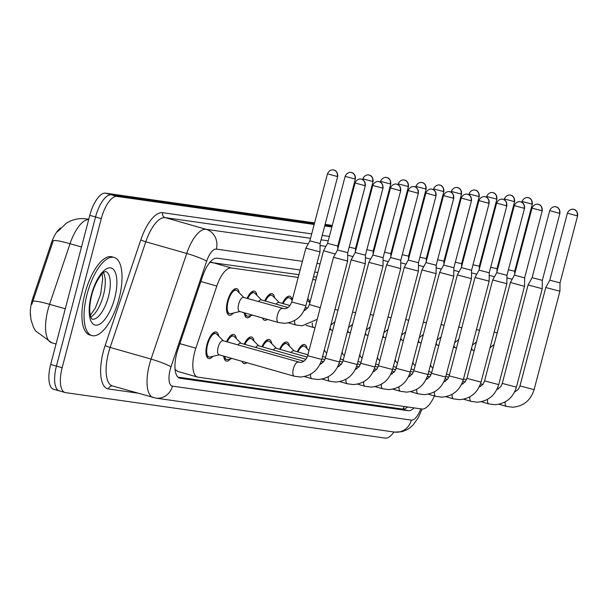 <?xml version="1.0" encoding="UTF-8"?>
<svg xmlns="http://www.w3.org/2000/svg" width="608" height="608" viewBox="0 0 608 608"><rect width="100%" height="100%" fill="white"/><g stroke="black" fill="none" stroke-linecap="round" stroke-linejoin="round"><path stroke-width="0.91" d="M307.686 298.802A13.809 5.442 -74.1 0 1 309.928 302.594M282.454 303.415A13.809 5.442 -74.1 0 1 289.796 296.218A13.809 5.442 -74.1 0 1 292.235 300.078M264.761 300.899A13.809 5.442 -74.1 0 1 272.103 293.702A13.809 5.442 -74.1 0 1 274.596 297.844M247.068 298.384A13.809 5.442 -74.1 0 1 254.418 291.186A13.809 5.442 -74.1 0 1 256.903 295.328M233.449 313.021A13.809 5.442 -74.1 0 1 229.148 315.233A13.809 5.442 -74.1 0 1 227.506 301.18A13.809 5.442 -74.1 0 1 236.725 288.671A13.809 5.442 -74.1 0 1 239.21 292.813M430.563 364.618A13.809 5.442 -74.1 0 1 430.966 366.32M412.87 362.102A13.809 5.442 -74.1 0 1 413.28 363.804M395.177 359.586A13.809 5.442 -74.1 0 1 395.588 361.289M377.484 357.071A13.809 5.442 -74.1 0 1 377.895 358.773M359.792 354.555A13.809 5.442 -74.1 0 1 360.202 356.258M342.106 352.04A13.809 5.442 -74.1 0 1 342.509 353.742M324.414 349.524A13.809 5.442 -74.1 0 1 324.824 351.226M297.297 351.758A13.809 5.442 -74.1 0 1 304.638 344.569A13.809 5.442 -74.1 0 1 307.131 348.711M279.604 349.243A13.809 5.442 -74.1 0 1 286.946 342.053A13.809 5.442 -74.1 0 1 289.438 346.195M261.911 346.727A13.809 5.442 -74.1 0 1 269.26 339.538A13.809 5.442 -74.1 0 1 271.746 343.68M244.218 344.212A13.809 5.442 -74.1 0 1 251.568 337.022A13.809 5.442 -74.1 0 1 254.053 341.164M226.533 341.696A13.809 5.442 -74.1 0 1 233.875 334.506A13.809 5.442 -74.1 0 1 236.36 338.648M212.906 356.341A13.809 5.442 -74.1 0 1 208.605 358.545A13.809 5.442 -74.1 0 1 206.963 344.493A13.809 5.442 -74.1 0 1 216.182 331.991A13.809 5.442 -74.1 0 1 218.675 336.133M298.178 277.446L231.367 267.946A24.373 9.599 105.9 0 0 216.828 286.056L195.852 348.202A24.373 9.599 105.9 0 0 194.628 352.268A24.373 9.599 105.9 0 0 197.524 377.066A24.373 9.599 105.9 0 0 198.033 377.173L421.884 409.009A24.373 9.599 105.9 0 0 434.439 395.968M60.557 227.977A21.934 8.641 105.9 0 0 51.399 242.987L33.045 297.365A21.934 8.641 105.9 0 0 31.95 301.021A21.934 8.641 105.9 0 0 30.476 315.826M298.9 274.664L209.562 262.299M316.593 277.18L313.477 276.739M174.906 369.375L177.886 371.42M315.864 279.961L312.748 279.52M251.134 315.544A13.809 5.442 -74.1 0 1 246.84 317.748A13.809 5.442 -74.1 0 1 244.249 312.778M267.444 319.398A13.809 5.442 -74.1 0 1 264.526 320.264A13.809 5.442 -74.1 0 1 262.512 317.992L264.974 318.698A12.183 4.803 105.9 0 0 265.126 318.736M230.599 358.857A13.809 5.442 -74.1 0 1 226.298 361.061A13.809 5.442 -74.1 0 1 223.706 356.098M246.901 362.718A13.809 5.442 -74.1 0 1 243.99 363.576A13.809 5.442 -74.1 0 1 241.969 361.312L244.431 362.018A12.183 4.803 105.9 0 0 244.591 362.056M88.692 219.526A32.49 12.798 105.9 0 0 70.034 243.732A28.432 3.139 -161.3 0 0 53.306 240.631L31.806 304.342M431.057 240.274A24.373 9.599 -74.1 0 1 431.46 240.365A24.373 9.599 -74.1 0 0 431.057 240.274M393.931 431.992A24.373 9.599 -74.1 0 1 385.229 438.094L65.565 392.631A24.373 9.599 -74.1 0 1 65.056 392.517A24.373 9.599 -74.1 0 1 62.16 367.726L101.285 218.614A24.373 9.599 -74.1 0 1 117.04 196.43L111.294 194.796L314.382 223.676L111.294 194.796A24.373 9.599 -74.1 0 0 95.54 216.972A24.373 9.599 -74.1 0 1 111.294 194.796L105.549 193.154L314.587 222.885M324.908 225.173L332.074 226.191L324.908 225.173M342.6 227.688L343.33 227.795L342.6 227.688M360.286 230.204L361.023 230.31L360.286 230.204M377.978 232.72L378.716 232.826L377.978 232.72M395.671 235.243L396.401 235.342L395.671 235.243M413.364 237.758L414.094 237.857L413.364 237.758M62.16 367.726L56.422 366.084L95.54 216.972L56.422 366.084A24.373 9.599 -74.1 0 0 59.318 390.883A24.373 9.599 -74.1 0 1 56.422 366.084L50.677 364.443L89.794 215.338A24.373 9.599 -74.1 0 1 105.549 193.154M59.827 390.99A24.373 9.599 -74.1 0 1 59.318 390.883L53.572 389.242A24.373 9.599 -74.1 0 1 50.677 364.443M325.113 224.382L332.28 225.401M342.806 226.898L343.535 227.004M360.498 229.414L361.228 229.52M378.191 231.929L378.921 232.036M395.876 234.445L396.614 234.551M413.569 236.96L414.306 237.067M300.139 269.975L217.155 258.172A24.373 9.599 105.9 0 0 202.616 276.283L177.969 349.296A24.373 9.599 105.9 0 0 176.753 353.37A24.373 9.599 105.9 0 0 179.641 378.168A24.373 9.599 105.9 0 0 180.15 378.275L408.158 410.704A24.373 9.599 105.9 0 0 414.116 407.907M117.04 196.43L314.169 224.474M324.695 225.963L331.862 226.989M342.388 228.486L343.125 228.585M360.08 231.002L360.81 231.101M377.773 233.518L378.503 233.616M395.466 236.033L396.196 236.132M413.151 238.549L413.888 238.655M430.844 241.064L431.581 241.171M317.824 272.49L314.708 272.042M407.603 406.98A24.373 9.599 -74.1 0 1 402.412 409.062L177.901 377.127M223.318 340.784L216.646 334.104A12.183 4.803 105.9 0 0 215.741 333.549A12.183 4.803 105.9 0 0 207.602 344.584A12.183 4.803 105.9 0 0 209.053 356.987A12.183 4.803 105.9 0 0 210.117 356.995L219.306 354.844M294.249 376.223L300.39 377.028C311.281 376.048 318.425 370.188 321.807 359.45L307.663 355.741C306.12 360.035 303.612 362.254 300.132 362.406L223.014 340.693A7.311 2.88 105.9 0 0 218.135 347.32A7.311 2.88 105.9 0 0 219.002 354.753L294.249 376.223A7.311 2.88 105.9 0 1 293.383 368.782A7.311 2.88 105.9 0 1 297.928 362.117A7.311 2.88 105.9 0 1 298.262 362.163A7.311 2.88 105.9 0 1 298.498 362.254M355.087 182.97C357.116 178.083 361.828 179.01 360.939 179.086A5.282 4.849 -81.9 0 1 361.532 179.216A5.282 4.849 98.1 0 1 364.861 185.645L355.087 182.97L337.508 249.994L333.48 257.321L347.624 261.037L321.807 359.45M337.508 249.994L347.723 252.67L347.624 261.03M243.854 297.464L237.188 290.784A12.183 4.803 105.9 0 0 236.276 290.229A12.183 4.803 105.9 0 0 228.144 301.272A12.183 4.803 105.9 0 0 229.588 313.667A12.183 4.803 105.9 0 0 230.66 313.675L239.848 311.524M327.461 173.827C329.483 168.933 334.195 169.86 333.313 169.936A5.282 4.849 -81.9 0 1 333.906 170.065A5.282 4.849 98.1 0 1 337.235 176.495L327.461 173.827L309.875 240.844L305.854 248.178L319.998 251.887L305.87 305.725L291.726 302.016C289.932 306.554 287.424 308.773 284.194 308.682L243.557 297.38A7.311 2.88 105.9 0 0 238.678 304A7.311 2.88 105.9 0 0 239.544 311.44L278.32 322.498A7.311 2.88 105.9 0 1 277.446 315.058A7.311 2.88 105.9 0 1 281.99 308.393A7.311 2.88 105.9 0 1 282.332 308.438A7.311 2.88 105.9 0 1 282.56 308.53M319.998 251.887L320.089 243.519M309.875 240.844L320.089 243.527L337.676 176.502C338.162 171.008 333.724 169.799 334.56 170.278L333.313 169.936A5.282 4.849 -81.9 0 0 333.26 169.928M224.641 356.364A12.183 4.803 105.9 0 0 226.746 359.503A12.183 4.803 105.9 0 0 227.81 359.51L232.127 358.5M364.709 263.538L365.317 263.553L365.416 255.185L355.194 252.51L351.173 259.844L364.709 263.538M241.011 343.3L234.338 336.619A12.183 4.803 105.9 0 0 233.426 336.064A12.183 4.803 105.9 0 0 227.194 341.886M303.848 361.22L240.707 343.208A7.311 2.88 105.9 0 0 237.979 344.964M390.473 188.009C392.494 183.114 397.206 184.042 396.325 184.118A5.282 4.849 -81.9 0 1 396.918 184.247A5.282 4.849 98.1 0 1 400.246 190.676L390.473 188.009L372.886 255.026L368.866 262.352L383.01 266.068L357.192 364.481L343.049 360.772L341.514 364.055L337.531 367.088M372.886 255.026L383.101 257.701L383.01 266.061M258.696 345.815L252.031 339.135A12.183 4.803 105.9 0 0 251.119 338.58A12.183 4.803 105.9 0 0 244.887 344.402M305.93 359.29L258.4 345.724A7.311 2.88 105.9 0 0 255.672 347.48M408.166 190.524C410.187 185.63 414.899 186.557 414.01 186.633A5.282 4.849 -81.9 0 1 414.61 186.762A5.282 4.849 98.1 0 1 417.939 193.192L408.166 190.524L390.579 257.541L386.559 264.868L400.702 268.584L374.885 366.996L360.742 363.288L359.206 366.571L355.216 369.603M390.579 257.541L400.794 260.216L400.702 268.584M276.389 348.331L269.724 341.65A12.183 4.803 105.9 0 0 268.812 341.096A12.183 4.803 105.9 0 0 262.58 346.917M307.192 357.116L276.093 348.247A7.311 2.88 105.9 0 0 273.357 349.995M425.851 193.04C427.88 188.146 432.592 189.073 431.703 189.149A5.282 4.849 -81.9 0 1 432.296 189.278A5.282 4.849 98.1 0 1 435.624 195.708L425.851 193.04L408.272 260.057L404.252 267.383L418.395 271.1L392.57 369.512L378.427 365.803L376.899 369.086L372.909 372.119M408.272 260.057L418.486 262.732L418.395 271.1M294.082 350.846L287.417 344.166A12.183 4.803 105.9 0 0 286.505 343.611A12.183 4.803 105.9 0 0 280.265 349.433M307.914 354.791L293.786 350.763A7.311 2.88 105.9 0 0 291.05 352.511M245.184 313.044A12.183 4.803 105.9 0 0 247.281 316.183A12.183 4.803 105.9 0 0 248.353 316.19L252.67 315.18M345.146 176.343C347.176 171.448 351.888 172.376 350.998 172.452A5.282 4.849 -81.9 0 1 351.599 172.581A5.282 4.849 98.1 0 1 354.928 179.01L345.146 176.343L327.568 243.36L323.547 250.694L335.274 254.053M327.568 243.36L337.782 246.042L337.752 249.067M261.546 299.98L254.881 293.307A12.183 4.803 105.9 0 0 253.969 292.752A12.183 4.803 105.9 0 0 247.737 298.566M287.911 307.504L261.25 299.896A7.311 2.88 105.9 0 0 258.514 301.644M349.167 247.167L355.475 248.558L355.437 251.583M279.239 302.495L272.574 295.822A12.183 4.803 105.9 0 0 271.662 295.268A12.183 4.803 105.9 0 0 265.422 301.089M289.993 305.566L278.943 302.412A7.311 2.88 105.9 0 0 276.207 304.16M347.692 255.276L352.967 256.568M366.86 249.683L373.168 251.074L373.13 254.098M292.19 300.261L290.267 298.338A12.183 4.803 105.9 0 0 289.355 297.783A12.183 4.803 105.9 0 0 283.115 303.605M365.385 257.792L370.66 259.084M119.001 298.779A40.614 15.998 -74.1 0 1 91.892 335.57A40.614 15.998 -74.1 0 1 87.073 294.234A40.614 15.998 -74.1 0 1 114.182 257.45A40.614 15.998 -74.1 0 1 119.001 298.779M91.892 335.57L89.741 334.955A40.614 15.998 -74.1 0 1 84.915 293.626A40.614 15.998 -74.1 0 1 112.024 256.834L114.182 257.45M443.544 195.556C445.573 190.661 450.285 191.588 449.396 191.664A5.282 4.849 -81.9 0 1 449.988 191.794A5.282 4.849 98.1 0 1 453.317 198.223L443.544 195.556L425.965 262.572L421.937 269.906L436.08 273.615L410.263 372.028L396.12 368.319L394.584 371.602L390.602 374.634M425.965 262.572L436.179 265.248L436.08 273.615M309.016 350.596L305.11 346.682A12.183 4.803 105.9 0 0 304.198 346.134A12.183 4.803 105.9 0 0 297.958 351.948M461.236 198.071C463.266 193.177 467.978 194.104 467.088 194.18A5.282 4.849 -81.9 0 1 467.681 194.309A5.282 4.849 98.1 0 1 471.01 200.739L461.236 198.071L443.658 265.088L439.63 272.422L453.773 276.131L427.956 374.543L413.812 370.834L412.277 374.118L408.295 377.15M443.658 265.088L453.872 267.763M478.929 200.587C480.951 195.692 485.663 196.62 484.781 196.696A5.282 4.849 -81.9 0 1 485.374 196.825A5.282 4.849 98.1 0 1 488.703 203.254L478.929 200.587L461.343 267.604L457.322 274.938L471.466 278.646L445.649 377.059L431.505 373.35L429.97 376.633L425.988 379.666M461.343 267.604L471.557 270.286L471.466 278.646M384.545 252.198L390.86 253.589L390.822 256.614M309.882 302.776L307.952 300.854A12.183 4.803 105.9 0 0 307.276 300.382M383.07 260.308L388.352 261.6M402.238 254.714L408.546 256.105L408.515 259.13M400.763 262.831L406.045 264.115M419.93 257.23L426.238 258.62L426.208 261.645M418.456 265.346L423.738 266.631M496.622 203.102C498.644 198.208 503.356 199.135 502.474 199.211A5.282 4.849 -81.9 0 1 503.067 199.34A5.282 4.849 98.1 0 1 506.396 205.77L496.622 203.102L479.036 270.119L475.015 277.453L489.159 281.162L463.342 379.574L449.198 375.866L447.663 379.149L443.68 382.181M479.036 270.119L489.25 272.802L489.159 281.162M514.307 205.618C516.336 200.724 521.048 201.651 520.159 201.727A5.282 4.849 -81.9 0 1 520.76 201.856A5.282 4.849 98.1 0 1 524.088 208.293L514.307 205.618L496.728 272.642L492.708 279.969L506.852 283.685L481.034 382.09L466.891 378.381L465.356 381.664L461.366 384.697M496.728 272.642L506.943 275.318L506.852 283.678M523.929 286.186L524.544 286.193L524.636 277.833L514.421 275.158L510.393 282.484L523.929 286.186M549.693 210.649C551.722 205.755 556.434 206.682 555.545 206.766A5.282 4.849 -81.9 0 1 556.138 206.887A5.282 4.849 98.1 0 1 559.466 213.324L549.693 210.649L532.114 277.674L528.086 285L542.23 288.716L516.412 387.129L502.269 383.412L500.734 386.696L496.751 389.728M532.114 277.674L542.328 280.349L542.23 288.709M567.386 213.165C569.407 208.27 574.119 209.198 573.238 209.281A5.282 4.849 -81.9 0 1 573.83 209.403A5.282 4.849 98.1 0 1 577.159 215.84L567.386 213.165L549.807 280.182L545.779 287.516L559.922 291.232L534.105 389.644L519.962 385.928L518.426 389.211L514.444 392.251M549.799 280.189L560.021 282.864L559.922 291.224M437.623 259.745L443.931 261.136L443.901 264.161M436.149 267.862L441.423 269.146M455.316 262.261L461.624 263.652L461.586 266.676M453.842 270.378L459.116 271.662M473.001 264.784L479.317 266.167L479.279 269.192M471.534 272.893L476.809 274.178M490.694 267.3L497.01 268.683L496.972 271.708M489.22 275.409L494.502 276.701M508.387 269.815L514.695 271.198L514.664 274.223M506.912 277.924L512.194 279.216M179.877 343.642L195.852 348.202M33.045 297.365L34.086 297.662M51.399 242.987L52.44 243.284M404.267 406.501A24.373 22.367 98.1 0 1 402.891 409.1M200.853 281.504L216.828 286.056M211.212 262.192L231.367 267.946M81.487 247L70.034 243.732L49.582 304.319A32.49 12.798 105.9 0 0 47.956 309.738A32.49 12.798 105.9 0 0 51.817 342.806L56.035 344.006M32.824 301.226A28.432 3.139 -161.3 0 1 49.582 304.319L65.276 308.796M88.73 219.389A28.432 26.098 -81.9 0 0 86.214 218.895L88.768 219.26M89.794 215.338L101.285 218.614M179.155 377.986L180.15 378.275M302.404 261.341L216.349 249.098A16.249 6.399 105.9 0 0 206.659 261.174L171 366.814A16.249 6.399 105.9 0 0 170.187 369.527A16.249 6.399 105.9 0 0 172.459 386.133L411.327 420.105A16.249 6.399 105.9 0 0 420.736 408.842M153.3 397.586A32.49 12.798 -74.1 0 1 149.439 364.526A32.49 12.798 -74.1 0 1 151.065 359.1L110.139 347.426A32.49 12.798 105.9 0 0 108.513 352.853A32.49 12.798 105.9 0 0 112.374 385.913L155.808 398.118A16.249 14.911 -81.9 0 0 172.459 386.133M137.575 393.102L108.437 388.96A4.058 3.732 98.1 0 1 112.495 385.943M108.437 388.96A36.556 14.402 -74.1 0 1 103.33 351.599A36.556 14.402 -74.1 0 1 105.154 345.496L140.813 239.856A36.556 14.402 -74.1 0 1 162.625 212.686L311.699 233.89M322.225 235.387L329.392 236.406M339.918 237.903L340.647 238.002M357.61 240.418L358.34 240.517M375.303 242.934L376.033 243.04M391.886 249.675A36.556 14.402 -74.1 0 1 392.168 250.359M431.756 240.487L431.049 240.282M171 366.814A16.249 1.794 -161.3 0 0 151.065 359.1L186.724 253.46L145.798 241.786L110.139 347.426A4.058 0.448 18.7 0 1 105.154 345.496M206.659 261.174A16.249 1.794 -161.3 0 0 186.724 253.46A32.49 12.798 -74.1 0 1 206.112 229.307L165.186 217.634A32.49 12.798 105.9 0 0 145.798 241.786A4.058 0.448 18.7 0 1 140.813 239.856M409.503 255.352L408.796 255.147M392.434 250.481L391.727 250.283M216.349 249.098A16.249 14.911 -81.9 0 0 206.112 229.307L308.233 243.831M320.066 245.518L325.926 246.346M374.878 247.456L374.14 247.35M357.185 244.94L356.448 244.834M339.492 242.425L338.762 242.318M328.236 240.821L321.07 239.803M310.544 238.306L165.186 217.634A4.058 3.732 98.1 0 1 162.625 212.686M320.089 263.857L316.973 263.408M422.081 409.032L418.327 417.65L413.136 424.901L410.286 427.538L407.231 429.613L402.063 431.695L394.676 432.09A16.249 14.911 -81.9 0 0 411.327 420.105M402.412 409.062L408.158 410.704M364.861 185.645L365.302 185.653C365.788 180.158 361.35 178.95 362.193 179.428L360.939 179.086A5.282 4.849 -81.9 0 0 360.894 179.079M337.235 176.495L337.676 176.502M382.554 188.161A5.282 4.849 98.1 0 0 379.225 181.731A5.282 4.849 -81.9 0 0 378.632 181.602C379.514 181.526 374.802 180.599 372.78 185.486L382.994 188.168L365.408 255.193M382.994 188.168C383.481 182.674 379.042 181.465 379.886 181.944L378.632 181.602A5.282 4.849 -81.9 0 0 378.586 181.594M310.566 374.239A7.311 2.88 105.9 0 0 311.942 378.738L304.365 376.58M319.838 364.572L323.821 361.54L325.356 358.256L339.5 361.965L365.317 263.553M400.246 190.676L400.687 190.684C401.174 185.189 396.735 183.981 397.571 184.46L396.325 184.118A5.282 4.849 -81.9 0 0 396.272 184.11M328.259 376.755A7.311 2.88 105.9 0 0 329.635 381.254L322.058 379.096M417.939 193.192L418.38 193.2C418.866 187.705 414.428 186.496 415.264 186.975L414.01 186.633A5.282 4.849 -81.9 0 0 413.964 186.626M345.952 379.27A7.311 2.88 105.9 0 0 347.328 383.77L339.75 381.611M435.624 195.708L436.065 195.715C436.559 190.22 432.113 189.012 432.957 189.491L431.703 189.149A5.282 4.849 -81.9 0 0 431.657 189.141M363.645 381.786A7.311 2.88 105.9 0 0 365.02 386.285L357.443 384.127M354.928 179.01L355.368 179.018C355.855 173.523 351.416 172.315 352.252 172.794L350.998 172.452A5.282 4.849 -81.9 0 0 350.953 172.444M294.629 320.515A7.311 2.88 105.9 0 0 296.012 325.014L288.435 322.856M303.901 310.848L307.868 307.838L309.419 304.532L320.272 307.694M372.613 181.526A5.282 4.849 98.1 0 0 369.284 175.096A5.282 4.849 -81.9 0 0 368.691 174.967C369.58 174.891 364.868 173.964 362.839 178.858L373.054 181.541L355.475 248.558M373.054 181.541C373.54 176.039 369.102 174.83 369.945 175.309L368.691 174.967A5.282 4.849 -81.9 0 0 368.646 174.967M312.322 323.038A7.311 2.88 105.9 0 0 313.698 327.53L306.12 325.371M334.917 309.472L337.957 310.209M390.306 184.042A5.282 4.849 98.1 0 0 386.977 177.612A5.282 4.849 -81.9 0 0 386.384 177.483C387.273 177.407 382.561 176.48 380.532 181.374L390.746 184.057L373.168 251.074M390.746 184.057C391.233 178.562 386.794 177.346 387.638 177.825L386.384 177.483A5.282 4.849 -81.9 0 0 386.338 177.483M330.083 327.91A7.311 2.88 105.9 0 0 331.39 330.045L329.65 329.551M352.61 311.988L355.65 312.725M108.46 296.666A24.761 9.751 -74.1 0 1 91.96 319.094L91.002 317.627L89.999 313.614C89.338 308.537 89.938 302.29 91.793 294.857C95.35 280.622 103.368 271.586 104.006 272.186L105.564 271.48A24.761 9.751 -74.1 0 1 108.46 296.666M114.684 298.163A29.632 11.674 -74.1 0 1 95.524 325.136A29.632 11.674 -74.1 0 1 91.39 294.85A29.632 11.674 -74.1 0 1 110.55 267.877A29.632 11.674 -74.1 0 1 114.684 298.163M103.428 272.62A24.761 9.751 -74.1 0 1 103.436 295.23A24.761 9.751 -74.1 0 1 90.767 317.011M453.317 198.223L453.758 198.231C454.244 192.736 449.806 191.528 450.65 192.006L449.396 191.664A5.282 4.849 -81.9 0 0 449.35 191.657M381.33 384.309A7.311 2.88 105.9 0 0 382.713 388.801L375.136 386.642M471.01 200.739L471.451 200.746C471.937 195.252 467.499 194.043 468.342 194.522L467.088 194.18A5.282 4.849 -81.9 0 0 467.043 194.172M399.023 386.825A7.311 2.88 105.9 0 0 400.398 391.316L392.821 389.158M488.703 203.254L489.144 203.262C489.63 197.767 485.192 196.559 486.035 197.038L484.781 196.696A5.282 4.849 -81.9 0 0 484.728 196.688M416.716 389.34A7.311 2.88 105.9 0 0 418.091 393.832L410.514 391.674M407.998 186.565A5.282 4.849 98.1 0 0 404.67 180.128A5.282 4.849 -81.9 0 0 404.077 180.006C404.958 179.922 400.246 178.995 398.225 183.89L408.439 186.572L390.86 253.589M408.439 186.572C408.926 181.078 404.487 179.862 405.331 180.34L404.077 180.006A5.282 4.849 -81.9 0 0 404.031 179.998M347.776 330.425A7.311 2.88 105.9 0 0 349.083 332.561L347.343 332.067M370.302 314.503L373.342 315.24M425.691 189.08A5.282 4.849 98.1 0 0 422.362 182.643A5.282 4.849 -81.9 0 0 421.77 182.522C422.651 182.438 417.939 181.511 415.918 186.405L426.132 189.088L408.546 256.105M426.132 189.088C426.618 183.593 422.18 182.377 423.024 182.856L421.77 182.522A5.282 4.849 -81.9 0 0 421.716 182.514M365.469 332.941A7.311 2.88 105.9 0 0 366.776 335.084L365.036 334.582M387.995 317.019L391.035 317.756M443.384 191.596A5.282 4.849 98.1 0 0 440.055 185.159A5.282 4.849 -81.9 0 0 439.455 185.037C440.344 184.954 435.632 184.026 433.61 188.921L443.825 191.604L426.238 258.62M443.825 191.604C444.311 186.109 439.873 184.893 440.709 185.372L439.455 185.037A5.282 4.849 -81.9 0 0 439.409 185.03M383.154 335.456A7.311 2.88 105.9 0 0 384.469 337.6L382.728 337.098M405.688 319.534L408.728 320.272M506.396 205.77L506.836 205.785C507.323 200.283 502.884 199.074 503.72 199.553L502.474 199.211A5.282 4.849 -81.9 0 0 502.421 199.211M434.408 391.856A7.311 2.88 105.9 0 0 435.784 396.355L428.207 394.189M524.088 208.293L524.529 208.301C525.016 202.806 520.577 201.59 521.413 202.069L520.159 201.727A5.282 4.849 -81.9 0 0 520.114 201.727M452.101 394.372A7.311 2.88 105.9 0 0 453.477 398.871L445.9 396.705M541.774 210.809A5.282 4.849 98.1 0 0 538.445 204.372A5.282 4.849 -81.9 0 0 537.852 204.25C538.741 204.166 534.029 203.239 532 208.134L542.214 210.816L524.636 277.833M542.214 210.816C542.701 205.322 538.262 204.106 539.106 204.584L537.852 204.25A5.282 4.849 -81.9 0 0 537.806 204.242M469.794 396.887A7.311 2.88 105.9 0 0 471.17 401.386L463.592 399.22M479.058 387.212L483.048 384.18L484.576 380.897L498.72 384.613L524.537 286.201M559.466 213.324L559.907 213.332C560.394 207.837 555.955 206.621 556.799 207.1L555.545 206.766A5.282 4.849 -81.9 0 0 555.499 206.758M487.479 399.403A7.311 2.88 105.9 0 0 488.855 403.902L481.278 401.736M577.159 215.84L577.6 215.848C578.086 210.353 573.648 209.137 574.492 209.616L573.238 209.281A5.282 4.849 -81.9 0 0 573.192 209.274M505.172 401.918A7.311 2.88 105.9 0 0 506.548 406.418L498.97 404.252M461.077 194.112A5.282 4.849 98.1 0 0 457.748 187.674A5.282 4.849 -81.9 0 0 457.148 187.553C458.037 187.469 453.325 186.55 451.296 191.436L461.51 194.119L443.931 261.136M461.51 194.119C462.004 188.624 457.558 187.408 458.402 187.887L457.148 187.553A5.282 4.849 -81.9 0 0 457.102 187.545M400.847 337.972A7.311 2.88 105.9 0 0 402.154 340.115L400.414 339.614M423.381 322.05L426.421 322.787M478.762 196.627A5.282 4.849 98.1 0 0 475.433 190.19A5.282 4.849 -81.9 0 0 474.84 190.068C475.73 189.992 471.018 189.065 468.988 193.952L479.203 196.635L461.624 263.652M479.203 196.635C479.689 191.14 475.251 189.932 476.094 190.403L474.84 190.068A5.282 4.849 -81.9 0 0 474.795 190.061M418.54 340.488A7.311 2.88 105.9 0 0 419.847 342.631L418.106 342.129M441.066 324.566L444.106 325.303M496.455 199.143A5.282 4.849 98.1 0 0 493.126 192.713A5.282 4.849 -81.9 0 0 492.533 192.584C493.422 192.508 488.71 191.581 486.681 196.468L496.896 199.15L479.317 266.175M496.896 199.15C497.382 193.656 492.944 192.447 493.787 192.926L492.533 192.584A5.282 4.849 -81.9 0 0 492.488 192.576M436.232 343.003A7.311 2.88 105.9 0 0 437.54 345.146L435.799 344.645M458.759 327.081L461.799 327.818M514.148 201.658A5.282 4.849 98.1 0 0 510.819 195.229A5.282 4.849 -81.9 0 0 510.226 195.1C511.108 195.024 506.396 194.096 504.374 198.983L514.588 201.666L497.002 268.69M514.588 201.666C515.075 196.171 510.636 194.963 511.48 195.442L510.226 195.1A5.282 4.849 -81.9 0 0 510.18 195.092M453.925 345.519A7.311 2.88 105.9 0 0 455.232 347.662L453.492 347.168M476.452 329.597L479.492 330.334M531.84 204.174A5.282 4.849 98.1 0 0 528.512 197.744A5.282 4.849 -81.9 0 0 527.919 197.615C528.8 197.539 524.088 196.612 522.067 201.506L532.281 204.182L514.695 271.206M532.281 204.182C532.768 198.687 528.329 197.478 529.165 197.957L527.919 197.615A5.282 4.849 -81.9 0 0 527.866 197.608M471.618 348.034A7.311 2.88 105.9 0 0 472.925 350.178L471.185 349.684M494.144 332.112L497.184 332.85M177.376 371.313L197.524 377.066M86.214 218.895C80.492 218.128 75.035 218.933 69.829 221.312L66.287 223.25L57.464 231.77M30.4 313.622L31.023 319.922L33.455 327.256L35.515 330.874L51.817 342.806M431.057 240.251L431.764 240.449M65.056 392.517L59.318 390.883M409.518 255.307L408.812 255.102M392.441 250.435L391.734 250.238M155.808 398.118L394.676 432.09M209.053 356.987L206.591 356.28M365.302 185.653L347.723 252.677M215.741 333.549L213.279 332.85M307.663 355.741L333.48 257.328M229.588 313.667L227.134 312.968M305.87 305.725C302.488 316.472 295.351 322.324 284.453 323.304L278.32 322.498M236.276 290.229L233.814 289.53M291.726 302.016L305.854 248.178M226.746 359.503L224.284 358.796M311.942 378.738L318.075 379.544C328.974 378.564 336.118 372.704 339.5 361.965M233.426 336.064L230.964 335.365M325.356 358.256L351.173 259.844M372.78 185.486L355.194 252.51M329.635 381.254L335.768 382.06C346.666 381.079 353.803 375.227 357.192 364.481M400.687 190.684L383.101 257.708M251.119 338.58L248.657 337.881M320.401 363.417L321.541 363.744M343.049 360.772L368.866 262.36M347.328 383.77L353.461 384.575C364.359 383.602 371.496 377.743 374.885 366.996M418.38 193.2L400.794 260.224M268.812 341.096L266.35 340.396M321.298 361.137L323.623 361.806M338.094 365.932L339.234 366.259M360.742 363.288L386.559 264.875M365.02 386.285L371.154 387.091C382.052 386.118 389.188 380.258 392.57 369.512M436.065 195.715L418.486 262.74M286.505 343.611L284.042 342.912M321.974 358.804L324.885 359.632M338.99 363.66L341.316 364.321M355.779 368.448L356.926 368.775M378.427 365.803L404.252 267.391M247.281 316.183L244.819 315.484M317.216 319.337L302.146 325.82L296.012 325.014M355.368 179.018L337.782 246.042M253.969 292.752L251.507 292.045M309.419 304.532L323.547 250.694M314.982 327.856L313.698 327.53M271.662 295.268L269.2 294.561M304.464 309.692L305.604 310.019M334.909 321.852L330.828 325.075M362.839 178.858L362.642 179.634M332.667 330.372L331.39 330.045M289.355 297.783L286.892 297.076M305.368 307.42L307.686 308.081M352.594 324.368L348.521 327.59M380.532 181.374L380.327 182.149M90.296 315.316L95.304 308.119L100.639 294.264L102.684 278.859L102.136 273.805M382.713 388.801L388.846 389.606C399.737 388.634 406.881 382.774 410.263 372.028M453.758 198.231L436.179 265.255M304.198 346.134L301.735 345.428M322.597 356.448L325.607 357.306M339.667 361.319L342.578 362.148M356.683 366.176L359.009 366.837M373.472 370.964L374.612 371.29M396.12 368.319L421.937 269.906M400.398 391.316L406.539 392.122C417.43 391.149 424.574 385.29 427.956 374.543M471.451 200.746L453.872 267.771L453.773 276.131M326.701 353.111L324.14 350.55M340.29 358.963L343.292 359.822M357.36 363.835L360.27 364.663M374.376 368.691L376.694 369.352M391.164 373.479L392.304 373.806M413.812 370.834L439.63 272.422M418.091 393.832L424.224 394.638C435.123 393.665 442.267 387.805 445.649 377.059M489.144 203.262L471.557 270.286M344.394 355.627L341.833 353.066M357.975 361.479L360.985 362.338M375.052 366.35L377.963 367.179M392.061 371.207L394.387 371.868M408.857 375.995L409.997 376.322M431.505 373.35L457.322 274.938M350.36 332.888L349.083 332.561M370.287 326.884L366.206 330.106M398.225 183.89L398.02 184.665M368.053 335.403L366.776 335.084M387.98 329.399L383.899 332.622M415.918 186.405L415.712 187.18M385.746 337.919L384.469 337.6M405.673 331.915L401.592 335.137M433.61 188.921L433.405 189.696M435.784 396.355L441.917 397.153C452.816 396.18 459.952 390.321 463.342 379.574M506.836 205.785L489.25 272.802M362.087 358.142L359.526 355.581M375.668 363.994L378.678 364.853M392.745 368.866L395.656 369.694M409.754 373.722L412.08 374.384M426.55 378.51L427.69 378.837M449.198 375.866L475.015 277.453M453.477 398.871L459.61 399.669C470.508 398.696 477.645 392.836 481.034 382.09M524.529 208.301L506.943 275.318M379.78 360.658L377.218 358.097M393.361 366.51L396.37 367.369M410.438 371.382L413.341 372.21M427.447 376.238L429.772 376.899M444.243 381.026L445.383 381.353M466.891 378.381L492.708 279.969M471.17 401.386L477.303 402.184C488.194 401.212 495.338 395.352 498.72 384.613M397.472 363.181L394.911 360.612M411.054 369.026L414.063 369.884M428.123 373.897L431.034 374.733M445.14 378.754L447.465 379.415M461.928 383.542L463.076 383.868M484.576 380.897L510.393 282.484M532 208.134L514.421 275.158M488.855 403.902L494.996 404.7C505.886 403.727 513.03 397.868 516.412 387.129M559.907 213.332L542.328 280.349M415.165 365.697L412.596 363.128M428.746 371.549L431.756 372.4M445.816 376.413L448.727 377.249M462.832 381.269L465.158 381.93M479.621 386.057L480.761 386.384M502.269 383.412L528.086 285M506.548 406.418L512.688 407.216C523.579 406.243 530.723 400.383 534.105 389.644M577.6 215.848L560.021 282.864M432.85 368.212L430.289 365.644M446.432 374.064L449.441 374.923M463.509 378.928L466.42 379.764M480.525 383.785L482.843 384.446M497.314 388.573L498.454 388.9M519.962 385.928L545.779 287.523M403.438 340.434L402.154 340.115M423.366 334.43L419.284 337.653M451.296 191.436L451.098 192.212M421.131 342.95L419.847 342.631M441.058 336.946L436.977 340.168M468.988 193.952L468.791 194.727M438.816 345.466L437.54 345.146M458.744 339.462L454.67 342.684M486.681 196.468L486.476 197.243M456.509 347.981L455.232 347.662M476.436 341.977L472.355 345.2M504.374 198.983L504.169 199.758M474.202 350.497L472.925 350.178M494.129 344.493L490.048 347.715M522.067 201.506L521.862 202.274"/></g></svg>
